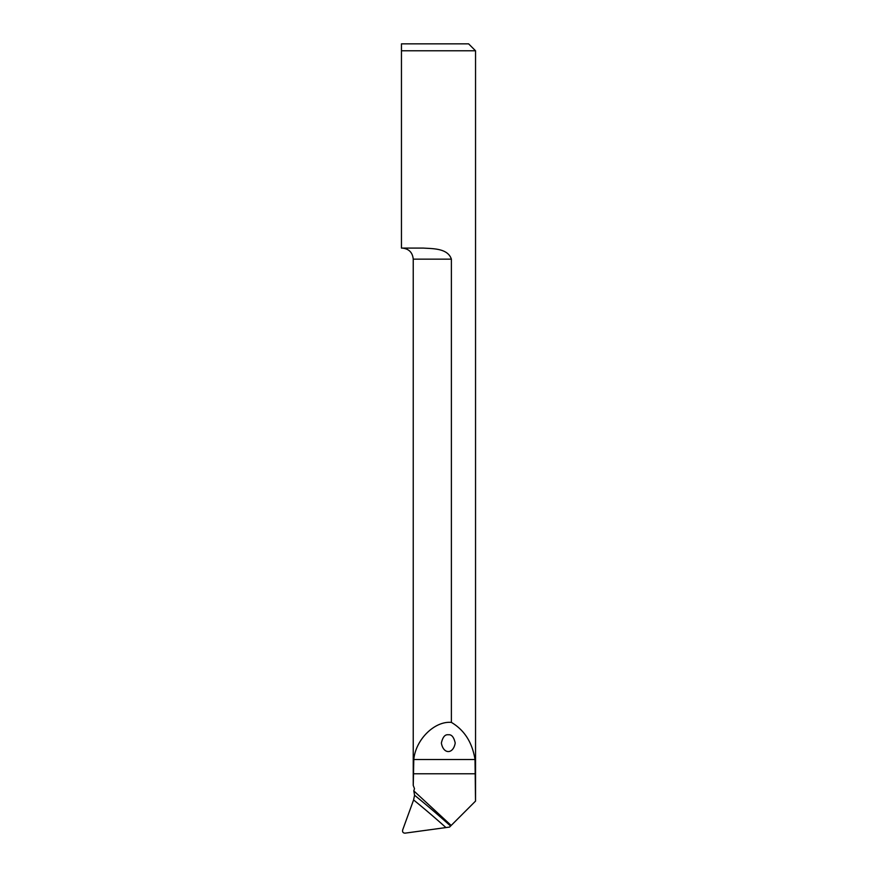 <?xml version="1.0" encoding="UTF-8"?>
<svg xmlns="http://www.w3.org/2000/svg" width="877" height="877" viewBox="0 0 877 877"><rect width="100%" height="100%" fill="white"/><g stroke="black" fill="none" stroke-linecap="round" stroke-linejoin="round"><path stroke-width="1.32" d="M413.593 799.945L402.664 829.971C402.28 832.01 403.091 833.073 405.064 833.15L449.561 827.077L450.592 826.046A865.489 825.827 12.9 0 0 414.558 795.242L413.593 799.945A862.025 822.516 -167.1 0 1 445.779 827.428M414.558 795.242L413.812 790.89L414.481 788.642L413.253 785.452L413.801 759.537C415.61 739.596 434.597 720.828 451.381 722.396L451.381 259.154C447.796 248.191 432.821 248.717 423.12 248.081L401.458 248.081L401.458 50.778L475.542 50.778L475.542 801.118M413.812 790.89L451.184 825.454L475.52 801.118L475.016 759.537C472.286 742.501 464.415 730.113 451.381 722.396M451.184 825.454L450.592 826.046M475.542 50.778L468.614 43.85L401.458 43.85L401.458 50.778L401.458 43.85M448.3 734.773C451.567 734.312 453.88 737.064 455.218 743.027C453.299 754.406 443.302 754.406 441.372 743.027C442.721 737.064 445.023 734.312 448.3 734.773M475.52 773.777L413.253 773.777M413.231 785.43L413.231 259.154L451.381 259.154M475.016 759.537L413.801 759.537M413.231 259.154C412.574 252.433 408.879 248.739 402.148 248.081"/></g></svg>
